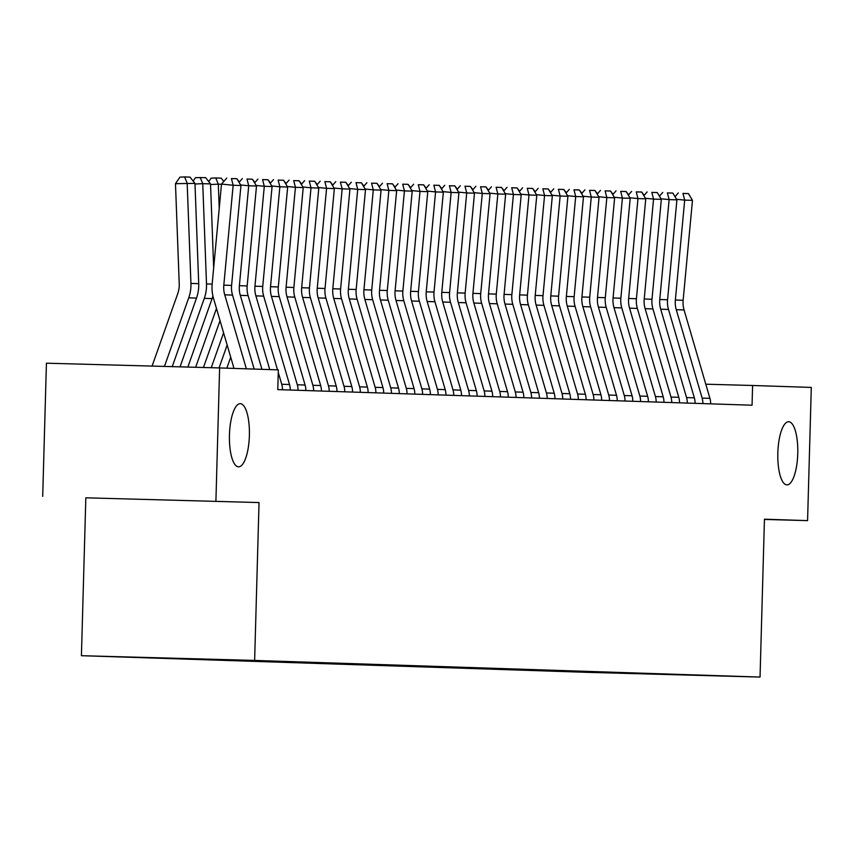 <?xml version="1.0" encoding="UTF-8"?>
<svg xmlns="http://www.w3.org/2000/svg" width="854" height="854" viewBox="0 0 854 854"><rect width="100%" height="100%" fill="white"/><g stroke="black" fill="none" stroke-linecap="round" stroke-linejoin="round"><path stroke-width="1.28" d="M777.834 452.972A31.587 9.97 -88.4 0 1 788.658 421.727A31.587 9.97 -88.4 0 1 797.764 453.634A31.587 9.97 -88.4 0 1 786.929 484.88A31.587 9.97 -88.4 0 1 777.834 452.972M229.448 434.921A31.587 9.97 -88.4 0 1 240.273 403.675A31.587 9.97 -88.4 0 1 249.379 435.583A31.587 9.97 -88.4 0 1 238.544 466.828A31.587 9.97 -88.4 0 1 229.448 434.921M81.418 655.691L586.826 672.322L760.039 677.073L254.631 660.43L81.418 655.691L85.827 497.818L259.04 502.558L85.827 497.818M42.7 496.398L46.426 363.196L219.627 367.935L215.913 501.138M632.515 673.144L137.12 657.238L598.505 672.472M632.248 673.539L598.505 672.525M219.627 367.935L278.329 369.867L277.774 389.605L752.054 405.212L752.598 385.485L705.778 384.204M764.447 519.435L807.574 520.62L811.3 387.417L752.598 385.485M259.04 502.558L254.631 660.43M807.574 520.62L764.447 519.2L760.039 677.073M246.379 368.821L224.741 294.833A24.681 23.41 91.9 0 1 223.812 285.161L233.153 185.254L221.506 184.08L212.166 283.987A37.01 35.121 -88.1 0 0 213.553 298.505L233.996 368.416M254.161 369.077L232.523 295.089A24.681 23.41 91.9 0 1 231.594 285.417L240.945 185.51L233.153 185.254L231.423 178.55L236.878 178.732L231.423 178.55M226.769 178.091L221.506 184.08M240.945 185.51L236.878 178.732M194.968 183.397L175.476 183.674L179.916 177.141L184.592 176.927L190.047 177.109L194.968 183.397L198.715 283.667A37.01 35.121 91.9 0 1 196.516 298.089L172.241 366.644M184.592 176.927L187.175 183.14L190.933 283.411A37.01 35.121 91.9 0 1 188.734 297.832L164.448 366.43M152.087 366.088L177.771 293.552A24.681 23.41 -88.1 0 0 179.233 283.934L175.476 183.674M261.954 369.334L240.305 295.345A24.681 23.41 91.9 0 1 239.387 285.674L248.727 185.766L240.604 184.955M269.736 369.59L248.098 295.612A24.681 23.41 91.9 0 1 247.169 285.93L256.51 186.023L248.727 185.766L246.998 179.062L252.442 179.244L246.998 179.062M242.333 178.603L239.045 182.35M256.51 186.023L252.442 179.244M282.46 389.755A17.272 16.386 -88.1 0 0 281.735 384.257L278.255 372.376M277.518 369.846L255.88 295.868A24.681 23.41 91.9 0 1 254.951 286.186L264.302 186.279L256.179 185.467M290.243 390.011A17.272 16.386 -88.1 0 0 289.517 384.513L263.662 296.124A24.681 23.41 91.9 0 1 262.744 286.442L272.084 186.535L264.302 186.279L262.573 179.575L268.017 179.756L262.573 179.575M257.908 179.116L254.62 182.863M272.084 186.535L268.017 179.756M193.153 181.091L195.491 177.653L205.611 177.621L210.532 183.909L213.671 267.825M212.902 296.007A37.01 35.121 91.9 0 1 212.091 298.601L187.848 367.071M210.532 183.909L202.75 183.653L206.497 283.923A37.01 35.121 91.9 0 1 204.309 298.345L180.045 366.857M200.167 177.44L202.75 183.653L194.99 184.005M220.033 320.666L203.444 367.498M216.468 308.486L195.641 367.284M221.485 184.272L218.314 184.165L219.232 208.451M208.728 181.603L211.055 178.166L215.742 177.952L218.314 184.165L210.554 184.517M215.742 177.952L221.186 178.134L223.791 181.475M298.025 390.267A17.272 16.386 -88.1 0 0 297.309 384.77L271.444 296.381A24.681 23.41 91.9 0 1 270.526 286.698L279.866 186.791L271.753 185.98M305.817 390.524A17.272 16.386 -88.1 0 0 305.091 385.026L279.237 296.637A24.681 23.41 91.9 0 1 278.308 286.955L287.659 187.047L279.866 186.791L278.137 180.087L283.592 180.269L278.137 180.087M273.483 179.628L270.184 183.375M287.659 187.047L283.592 180.269M313.599 390.78A17.272 16.386 -88.1 0 0 312.874 385.282L287.019 296.893A24.681 23.41 91.9 0 1 286.101 287.211L295.441 187.304L287.318 186.492M321.382 391.036A17.272 16.386 -88.1 0 0 320.666 385.538L294.801 297.149A24.681 23.41 91.9 0 1 293.883 287.467L303.223 187.56L295.441 187.304L293.712 180.6L299.156 180.781L293.712 180.6M289.047 180.141L285.759 183.888M303.223 187.56L299.156 180.781M227.153 345.027L219.051 367.925M223.588 332.846L211.248 367.711M235.683 178.614L236.814 178.732M237.06 179.03L239.366 181.987M230.719 357.207L226.833 368.181M251.257 179.126L252.389 179.244M252.624 179.543L254.94 182.5M329.164 391.292A17.272 16.386 -88.1 0 0 328.448 385.794L302.594 297.406A24.681 23.41 91.9 0 1 301.665 287.723L311.005 187.816L302.892 187.005M336.956 391.548A17.272 16.386 -88.1 0 0 336.23 386.051L310.376 297.662A24.681 23.41 91.9 0 1 309.447 287.979L318.798 188.072L311.005 187.816L309.276 181.112L314.731 181.294L309.276 181.112M304.622 180.653L301.323 184.4M318.798 188.072L314.731 181.294M266.822 179.639L267.953 179.756M268.199 180.055L270.505 183.012M344.738 391.805A17.272 16.386 -88.1 0 0 344.023 386.307L318.158 297.918A24.681 23.41 91.9 0 1 317.24 288.236L326.58 188.328L318.457 187.517M352.521 392.061A17.272 16.386 -88.1 0 0 351.805 386.563L325.94 298.174A24.681 23.41 91.9 0 1 325.022 288.492L334.362 188.585L326.58 188.328L324.851 181.624L330.295 181.806L324.851 181.624M320.186 181.165L316.898 184.912M334.362 188.585L330.295 181.806M282.396 180.151L283.528 180.269M283.763 180.568L286.079 183.525M360.313 392.317A17.272 16.386 -88.1 0 0 359.587 386.819L333.733 298.43A24.681 23.41 91.9 0 1 332.804 288.748L342.155 188.841L334.031 188.029M368.095 392.573A17.272 16.386 -88.1 0 0 367.369 387.075L341.515 298.686A24.681 23.41 91.9 0 1 340.597 289.004L349.937 189.097L342.155 188.841L340.415 182.137L345.87 182.318L340.415 182.137M335.761 181.678L332.473 185.425M349.937 189.097L345.87 182.318M375.877 392.829A17.272 16.386 -88.1 0 0 375.162 387.332L349.297 298.943A24.681 23.41 91.9 0 1 348.379 289.26L357.719 189.353L349.596 188.542M383.659 393.086A17.272 16.386 -88.1 0 0 382.944 387.588L357.089 299.199A24.681 23.41 91.9 0 1 356.161 289.517L365.501 189.609L357.719 189.353L355.99 182.649L361.434 182.831L355.99 182.649M351.325 182.19L348.037 185.937M365.501 189.609L361.434 182.831M391.452 393.342A17.272 16.386 -88.1 0 0 390.726 387.844L364.871 299.455A24.681 23.41 91.9 0 1 363.943 289.773L373.294 189.866L365.17 189.054M399.234 393.598A17.272 16.386 -88.1 0 0 398.519 388.1L372.654 299.711A24.681 23.41 91.9 0 1 371.736 290.029L381.076 190.122L373.294 189.866L371.565 183.162L377.009 183.343L371.565 183.162M366.9 182.703L363.612 186.45M381.076 190.122L377.009 183.343M407.016 393.854A17.272 16.386 -88.1 0 0 406.301 388.356L380.446 299.967A24.681 23.41 91.9 0 1 379.518 290.285L388.858 190.378L380.745 189.567M414.809 394.11A17.272 16.386 -88.1 0 0 414.083 388.613L388.228 300.224A24.681 23.41 91.9 0 1 387.3 290.541L396.651 190.634L388.858 190.378L387.129 183.674L392.584 183.856L387.129 183.674M382.475 183.215L379.176 186.962M396.651 190.634L392.584 183.856M422.591 394.367A17.272 16.386 -88.1 0 0 421.865 388.869L396.01 300.48A24.681 23.41 91.9 0 1 395.092 290.798L404.433 190.89L396.309 190.079M430.373 394.623A17.272 16.386 -88.1 0 0 429.658 389.125L403.793 300.736A24.681 23.41 91.9 0 1 402.874 291.054L412.215 191.147L404.433 190.89L402.704 184.186L408.148 184.368L402.704 184.186M398.039 183.727L394.751 187.474M412.215 191.147L408.148 184.368M438.155 394.879A17.272 16.386 -88.1 0 0 437.44 389.381L411.585 300.992A24.681 23.41 91.9 0 1 410.657 291.31L419.997 191.403L411.884 190.591M445.948 395.135A17.272 16.386 -88.1 0 0 445.222 389.637L419.367 301.248A24.681 23.41 91.9 0 1 418.439 291.566L427.79 191.659L419.997 191.403L418.268 184.699L423.723 184.88L418.268 184.699M413.614 184.24L410.326 187.987M427.79 191.659L423.723 184.88M453.73 395.402A17.272 16.386 -88.1 0 0 453.015 389.894L427.149 301.505A24.681 23.41 91.9 0 1 426.231 291.822L435.572 191.915L427.448 191.104M461.512 395.658A17.272 16.386 -88.1 0 0 460.797 390.15L434.942 301.761A24.681 23.41 91.9 0 1 434.013 292.079L443.354 192.171L435.572 191.915L433.843 185.211L439.287 185.393L433.843 185.211M429.178 184.752L425.89 188.499M443.354 192.171L439.287 185.393M469.305 395.914A17.272 16.386 -88.1 0 0 468.579 390.406L442.724 302.017A24.681 23.41 91.9 0 1 441.796 292.335L451.147 192.428L443.023 191.616M477.087 396.171A17.272 16.386 -88.1 0 0 476.361 390.662L450.506 302.273A24.681 23.41 91.9 0 1 449.588 292.591L458.929 192.684L451.147 192.428L449.407 185.724L454.862 185.905L449.407 185.724M444.753 185.265L441.465 189.012M458.929 192.684L454.862 185.905M484.869 396.427A17.272 16.386 -88.1 0 0 484.154 390.918L458.288 302.529A24.681 23.41 91.9 0 1 457.37 292.847L466.711 192.94L458.587 192.129M492.662 396.683A17.272 16.386 -88.1 0 0 491.936 391.175L466.081 302.786A24.681 23.41 91.9 0 1 465.152 293.103L474.493 193.196L466.711 192.94L464.982 186.236L470.426 186.418L464.982 186.236M460.317 185.777L457.029 189.524M474.493 193.196L470.426 186.418M297.961 180.664L299.103 180.781M299.338 181.08L301.643 184.037M313.535 181.176L314.667 181.294M314.912 181.592L317.218 184.549M329.1 181.688L330.242 181.806M330.477 182.105L332.782 185.062M344.674 182.201L345.806 182.318M346.051 182.617L348.357 185.574M360.249 182.713L361.381 182.831M361.616 183.13L363.932 186.087M375.813 183.226L376.956 183.343M377.19 183.642L379.496 186.599M391.388 183.738L392.52 183.856M392.765 184.154L395.071 187.111M406.952 184.25L408.095 184.368M408.329 184.667L410.635 187.624M422.527 184.763L423.659 184.88M423.904 185.179L426.21 188.136M500.444 396.939A17.272 16.386 -88.1 0 0 499.718 391.431L473.863 303.042A24.681 23.41 91.9 0 1 472.935 293.36L482.286 193.452L474.162 192.641M508.226 397.195A17.272 16.386 -88.1 0 0 507.511 391.687L481.645 303.298A24.681 23.41 91.9 0 1 480.727 293.616L490.068 193.709L482.286 193.452L480.556 186.748L486.001 186.93L480.556 186.748M475.891 186.289L472.604 190.036M490.068 193.709L486.001 186.93M438.091 185.275L439.234 185.393M439.468 185.692L441.785 188.649M516.008 397.452A17.272 16.386 -88.1 0 0 515.293 391.943L489.438 303.554A24.681 23.41 91.9 0 1 488.509 293.872L497.85 193.965L489.737 193.153M523.801 397.708A17.272 16.386 -88.1 0 0 523.075 392.199L497.22 303.81A24.681 23.41 91.9 0 1 496.291 294.128L505.643 194.221L497.85 193.965L496.121 187.261L501.576 187.442L496.121 187.261M491.466 186.802L488.168 190.549M505.643 194.221L501.576 187.442M453.666 185.788L454.798 185.905M455.043 186.204L457.349 189.161M531.583 397.964A17.272 16.386 -88.1 0 0 530.857 392.456L505.002 304.067A24.681 23.41 91.9 0 1 504.084 294.384L513.425 194.477L505.301 193.666M539.365 398.22A17.272 16.386 -88.1 0 0 538.65 392.712L512.784 304.323A24.681 23.41 91.9 0 1 511.866 294.641L521.207 194.733L513.425 194.477L511.695 187.773L517.14 187.955L511.695 187.773M507.03 187.314L503.743 191.061M521.207 194.733L517.14 187.955M469.241 186.3L470.373 186.418M470.607 186.716L472.924 189.673M547.158 398.476A17.272 16.386 -88.1 0 0 546.432 392.968L520.577 304.579A24.681 23.41 91.9 0 1 519.648 294.897L528.989 194.99L520.876 194.178M554.94 398.733A17.272 16.386 -88.1 0 0 554.214 393.224L528.359 304.835A24.681 23.41 91.9 0 1 527.43 295.153L536.782 195.246L528.989 194.99L527.26 188.296L532.715 188.467L527.26 188.296M522.605 187.827L519.317 191.574M536.782 195.246L532.715 188.467M484.805 186.812L485.947 186.93M486.182 187.229L488.488 190.186M562.722 398.989A17.272 16.386 -88.1 0 0 562.007 393.481L536.141 305.091A24.681 23.41 91.9 0 1 535.223 295.409L544.564 195.502L536.44 194.691M570.504 399.245A17.272 16.386 -88.1 0 0 569.789 393.737L543.934 305.348A24.681 23.41 91.9 0 1 543.005 295.665L552.346 195.758L544.564 195.502L542.834 188.809L548.279 188.98L542.834 188.809M538.169 188.339L534.882 192.086M552.346 195.758L548.279 188.98M500.38 187.325L501.511 187.442M501.757 187.741L504.063 190.698M578.297 399.501A17.272 16.386 -88.1 0 0 577.571 393.993L551.716 305.604A24.681 23.41 91.9 0 1 550.787 295.922L560.139 196.014L552.015 195.203M586.079 399.757A17.272 16.386 -88.1 0 0 585.353 394.249L559.498 305.86A24.681 23.41 91.9 0 1 558.58 296.178L567.921 196.271L560.139 196.014L558.399 189.321L563.853 189.492L558.399 189.321M553.744 188.851L550.456 192.598M567.921 196.271L563.853 189.492M515.944 187.837L517.086 187.955M517.321 188.254L519.627 191.211M593.861 400.014A17.272 16.386 -88.1 0 0 593.146 394.505L567.28 306.116A24.681 23.41 91.9 0 1 566.362 296.434L575.703 196.527L567.579 195.715M601.654 400.27A17.272 16.386 -88.1 0 0 600.928 394.761L575.073 306.372A24.681 23.41 91.9 0 1 574.144 296.69L583.485 196.783L575.703 196.527L573.973 189.834L579.428 190.004L573.973 189.834M569.308 189.364L566.021 193.111M583.485 196.783L579.428 190.004M531.519 188.35L532.65 188.467M532.896 188.766L535.202 191.723M609.436 400.526A17.272 16.386 -88.1 0 0 608.71 395.018L582.855 306.629A24.681 23.41 91.9 0 1 581.926 296.946L591.278 197.039L583.154 196.228M617.218 400.782A17.272 16.386 -88.1 0 0 616.503 395.274L590.637 306.885A24.681 23.41 91.9 0 1 589.719 297.203L599.06 197.295L591.278 197.039L589.548 190.346L594.992 190.517L589.548 190.346M584.883 189.876L581.595 193.623M599.06 197.295L594.992 190.517M547.083 188.862L548.225 188.98M548.46 189.278L550.777 192.235M625 401.038A17.272 16.386 -88.1 0 0 624.285 395.53L598.43 307.141A24.681 23.41 91.9 0 1 597.501 297.459L606.842 197.552L598.729 196.74M632.793 401.295A17.272 16.386 -88.1 0 0 632.067 395.786L606.212 307.397A24.681 23.41 91.9 0 1 605.283 297.715L614.634 197.808L606.842 197.552L605.112 190.858L610.567 191.029L605.112 190.858M600.458 190.389L597.159 194.136M614.634 197.808L610.567 191.029M562.658 189.374L563.789 189.492M564.035 189.791L566.341 192.748M640.575 401.551A17.272 16.386 -88.1 0 0 639.849 396.042L613.994 307.653A24.681 23.41 91.9 0 1 613.076 297.971L622.417 198.064L614.293 197.253M648.357 401.807A17.272 16.386 -88.1 0 0 647.642 396.299L621.776 307.91A24.681 23.41 91.9 0 1 620.858 298.227L630.199 198.32L622.417 198.064L620.687 191.371L626.131 191.542L620.687 191.371M616.022 190.901L612.734 194.648M630.199 198.32L626.131 191.542M578.233 189.887L579.364 190.004M579.599 190.303L581.916 193.26M656.15 402.063A17.272 16.386 -88.1 0 0 655.424 396.555L629.569 308.166A24.681 23.41 91.9 0 1 628.64 298.484L637.981 198.576L629.868 197.765M663.932 402.319A17.272 16.386 -88.1 0 0 663.206 396.811L637.351 308.422A24.681 23.41 91.9 0 1 636.422 298.74L645.773 198.833L637.981 198.576L636.251 191.883L641.706 192.054L636.251 191.883M631.597 191.413L628.309 195.16M645.773 198.833L641.706 192.054M593.797 190.399L594.939 190.517M595.174 190.816L597.48 193.773M671.714 402.576A17.272 16.386 -88.1 0 0 670.998 397.067L645.133 308.678A24.681 23.41 91.9 0 1 644.215 298.996L653.556 199.089L645.432 198.277M679.496 402.832A17.272 16.386 -88.1 0 0 678.781 397.323L652.926 308.934A24.681 23.41 91.9 0 1 651.997 299.252L661.338 199.345L653.556 199.089L651.826 192.396L657.27 192.566L651.826 192.396M647.161 191.926L643.873 195.673M661.338 199.345L657.27 192.566M609.372 190.912L610.503 191.029M610.749 191.328L613.055 194.285M687.289 403.088A17.272 16.386 -88.1 0 0 686.563 397.58L660.708 309.191A24.681 23.41 91.9 0 1 659.779 299.508L669.13 199.601L661.007 198.79M695.071 403.344A17.272 16.386 -88.1 0 0 694.345 397.836L668.49 309.447A24.681 23.41 91.9 0 1 667.572 299.765L676.912 199.857L669.13 199.601L667.39 192.908L672.845 193.079L667.39 192.908M662.736 192.438L659.448 196.185M676.912 199.857L672.845 193.079M624.936 191.424L626.078 191.542M626.313 191.84L628.619 194.797M702.853 403.6A17.272 16.386 -88.1 0 0 702.137 398.092L676.272 309.703A24.681 23.41 91.9 0 1 675.354 300.021L684.694 200.114L676.581 199.302M710.645 403.857A17.272 16.386 -88.1 0 0 709.92 398.348L684.065 309.959A24.681 23.41 91.9 0 1 683.136 300.277L692.477 200.37L684.694 200.114L682.965 193.42L688.42 193.591L682.965 193.42M678.3 192.951L675.012 196.698M692.477 200.37L688.42 193.591M640.511 191.936L641.642 192.054M641.888 192.353L644.194 195.31M224.741 294.833L232.523 295.089M223.812 285.161L231.594 285.417M198.715 283.667L190.933 283.411M196.516 298.089L188.734 297.832M240.305 295.345L248.098 295.612M239.387 285.674L247.169 285.93M255.88 295.868L263.662 296.124M254.951 286.186L262.744 286.442M281.735 384.257L289.517 384.513M212.155 284.104L206.497 283.923M212.091 298.601L204.309 298.345M271.444 296.381L279.237 296.637M270.526 286.698L278.308 286.955M297.309 384.77L305.091 385.026M287.019 296.893L294.801 297.149M286.101 287.211L293.883 287.467M312.874 385.282L320.666 385.538M302.594 297.406L310.376 297.662M301.665 287.723L309.447 287.979M328.448 385.794L336.23 386.051M318.158 297.918L325.94 298.174M317.24 288.236L325.022 288.492M344.023 386.307L351.805 386.563M333.733 298.43L341.515 298.686M332.804 288.748L340.597 289.004M359.587 386.819L367.369 387.075M349.297 298.943L357.089 299.199M348.379 289.26L356.161 289.517M375.162 387.332L382.944 387.588M364.871 299.455L372.654 299.711M363.943 289.773L371.736 290.029M390.726 387.844L398.519 388.1M380.446 299.967L388.228 300.224M379.518 290.285L387.3 290.541M406.301 388.356L414.083 388.613M396.01 300.48L403.793 300.736M395.092 290.798L402.874 291.054M421.865 388.869L429.658 389.125M411.585 300.992L419.367 301.248M410.657 291.31L418.439 291.566M437.44 389.381L445.222 389.637M427.149 301.505L434.942 301.761M426.231 291.822L434.013 292.079M453.015 389.894L460.797 390.15M442.724 302.017L450.506 302.273M441.796 292.335L449.588 292.591M468.579 390.406L476.361 390.662M458.288 302.529L466.081 302.786M457.37 292.847L465.152 293.103M484.154 390.918L491.936 391.175M473.863 303.042L481.645 303.298M472.935 293.36L480.727 293.616M499.718 391.431L507.511 391.687M489.438 303.554L497.22 303.81M488.509 293.872L496.291 294.128M515.293 391.943L523.075 392.199M505.002 304.067L512.784 304.323M504.084 294.384L511.866 294.641M530.857 392.456L538.65 392.712M520.577 304.579L528.359 304.835M519.648 294.897L527.43 295.153M546.432 392.968L554.214 393.224M536.141 305.091L543.934 305.348M535.223 295.409L543.005 295.665M562.007 393.481L569.789 393.737M551.716 305.604L559.498 305.86M550.787 295.922L558.58 296.178M577.571 393.993L585.353 394.249M567.28 306.116L575.073 306.372M566.362 296.434L574.144 296.69M593.146 394.505L600.928 394.761M582.855 306.629L590.637 306.885M581.926 296.946L589.719 297.203M608.71 395.018L616.503 395.274M598.43 307.141L606.212 307.397M597.501 297.459L605.283 297.715M624.285 395.53L632.067 395.786M613.994 307.653L621.776 307.91M613.076 297.971L620.858 298.227M639.849 396.042L647.642 396.299M629.569 308.166L637.351 308.422M628.64 298.484L636.422 298.74M655.424 396.555L663.206 396.811M645.133 308.678L652.926 308.934M644.215 298.996L651.997 299.252M670.998 397.067L678.781 397.323M660.708 309.191L668.49 309.447M659.779 299.508L667.572 299.765M686.563 397.58L694.345 397.836M676.272 309.703L684.065 309.959M675.354 300.021L683.136 300.277M702.137 398.092L709.92 398.348"/></g></svg>
